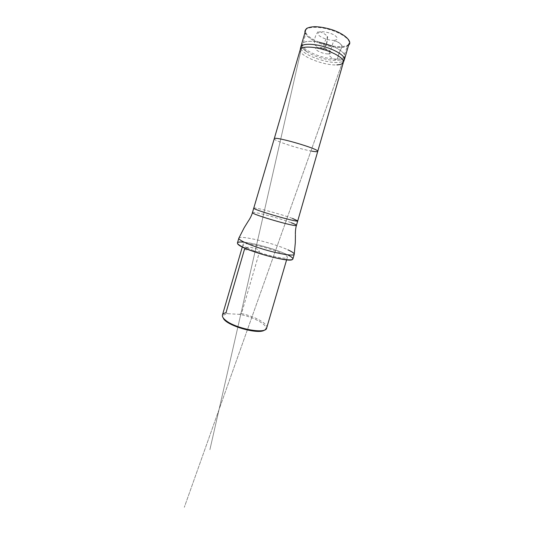 <?xml version="1.0" encoding="UTF-8"?>
<svg xmlns="http://www.w3.org/2000/svg" width="534" height="534" viewBox="0 0 534 534"><rect width="100%" height="100%" fill="white"/><g stroke="black" fill="none" stroke-linecap="round" stroke-linejoin="round"><path stroke-width="0.4" stroke-dasharray="2.67 2" d="M328.15 53.907C330.032 53.887 331.027 53.487 331.127 52.692C331.707 49.809 316.802 45.463 315.714 48.207C314.279 50.062 322.997 54.021 328.15 53.907M337.481 59.12C341.64 58.9 343.989 58.019 344.523 56.477C345.371 54.361 342.735 51.578 336.62 48.133C329.271 44.455 321.568 42.213 313.505 41.418C306.543 41.038 302.831 41.979 302.371 44.229C302.117 47.146 306.182 50.483 314.573 54.241C322.322 57.405 329.959 59.034 337.481 59.12C335.252 60.349 331.894 58.326 329.445 55.703C328.897 54.321 329.385 52.252 330.92 49.488L333.456 41.412C335.052 40.784 336.867 41.178 338.896 42.607C341.039 44.235 341.974 45.857 341.693 47.473C339.804 51.157 338.402 55.035 337.481 59.12C337.989 55.209 340.024 50.683 341.8 47.419C334.618 47.806 326.254 46.031 316.702 42.099C307.717 37.894 305.622 34.57 305.722 33.081L303.312 43.234C303.205 42.5 305.722 40.791 313.505 41.418M334.511 40.304L333.563 40.364C328.797 40.377 321.962 38.108 319.018 35.524C317.196 33.495 317.843 32.22 320.954 31.686C324.812 31.626 328.864 32.541 333.116 34.443C337.982 36.993 338.556 39.783 334.511 40.304L339.304 42.994C340.211 44.409 343.262 45.423 342.287 47.372L341.8 47.419C345.979 46.725 347.934 46.004 347.674 45.243L344.263 55.129C345.138 54.047 342.588 51.711 336.62 48.133M300.902 48.661C302.918 54.828 325.88 63.286 337.748 62.438C340.338 62.304 342.221 61.831 343.389 61.003M319.098 42.199C309.773 38.254 305.261 34.396 305.548 30.612C306.489 26.753 317.55 26.093 329.478 29.584C341.426 33.028 350.411 39.509 349.136 43.274C348.495 45.103 346.232 46.198 342.347 46.551C339.224 46.805 335.606 46.551 331.487 45.797M264.67 329.972L265.291 329.425C269.136 325.433 253.697 316.789 239.406 314.346L227.691 313.685C224.4 314.172 222.845 315.327 223.012 317.143L223.245 317.937M266.887 327.996C268.368 323.778 254.811 316.348 241.515 313.598L259.444 251.955C258.75 248.57 254.484 248.37 252.168 247.709C249.505 246.902 247.162 247.088 245.146 248.277M225.995 312.697L227.691 313.685M239.406 314.346L241.515 313.598M246.875 247.669C257.695 253.456 287.893 260.605 287.319 257.388C289.048 253.503 243.637 240.307 243.017 244.519C242.843 245.206 244.131 246.254 246.875 247.669M300.208 49.749L300.168 49.949C298.76 55.71 324.018 65.782 336.861 64.881M238.832 238.197C239.292 234.733 273.395 242.99 287.919 249.845M292.378 259.504L292.786 258.97C292.779 257.915 290.696 256.407 286.524 254.431C272.253 247.476 238.645 239.412 237.557 242.923L237.61 243.597M287.532 254.798L286.611 254.358C276.252 249.405 254.985 243.31 244.218 242.216M326.407 43.875L324.906 47.426L322.977 49.722L320.04 48.667L314.579 44.796C314.379 42.366 314.599 39.756 315.234 36.953C316.181 34.303 317.356 32.334 318.758 31.039L324.498 33.942C326.695 35.171 327.569 37.146 327.128 39.863L326.407 43.875M274.249 138.747C273.188 140.495 299.594 149.126 311.876 151.155M253.763 208.126C253.617 206.778 280.791 214.067 292.559 218.459M252.469 212.559C252.362 211.01 279.582 218.206 291.317 222.751M244.438 249.451L259.444 251.955M331.133 52.692C331.3 51.925 326.728 49.108 322.389 48.267C317.556 47.639 315.334 47.619 315.714 48.207M303.018 48.514C304.827 50.543 306.95 52.385 314.152 55.549C320.16 58.139 330.426 60.676 336.967 60.455L341.68 59.741M344.523 56.477L184.303 507.3L344.07 57.805M302.371 44.229L209.882 449.715L302.044 45.597C301.43 47.146 303.259 49.355 307.537 52.225L302.958 48.434M341.773 59.708L340.065 60.162M348.562 45.263C347.207 46.425 345.118 47.125 342.287 47.372C335.586 47.813 327.776 46.358 318.871 43C310.394 39.296 305.755 35.831 304.967 32.607M327.315 36.486L327.696 36.679L326.761 43.728L323.544 49.949L324.198 42.987L327.315 36.486M265.291 329.425L266.426 328.831M223.012 317.143L222.371 316.035M243.017 244.519L242.309 246.935M287.319 257.388L286.618 259.811"/><path stroke-width="0.8" d="M343.389 61.003L344.39 59.681C345.545 56.33 336.44 50.229 324.485 46.778C312.544 43.287 301.59 43.561 300.769 47.005L300.902 48.661M331.487 45.797L319.098 42.199M223.245 317.937C225.208 325.36 259.037 335.185 264.67 329.972M245.146 248.277L244.438 249.451L225.995 312.697C223.98 313.164 222.791 313.959 222.431 315.08L222.371 316.035C222.565 317.309 223.673 318.745 225.688 320.347C235.007 328.256 263.482 334.037 266.426 328.831L286.618 259.811M336.861 64.881C340.445 64.714 342.594 63.913 343.315 62.485L343.402 62.238C344.53 58.987 335.499 53.013 323.664 49.595C311.849 46.144 301.016 46.351 300.228 49.695L300.168 49.949M287.919 249.845C292.258 251.841 294.368 253.323 294.241 254.297L294.234 254.311C293.874 256.22 280.704 254.304 265.478 249.872C250.252 245.46 238.111 240.02 238.825 238.217L237.456 242.897C236.622 244.839 248.744 250.439 264.03 254.865C279.309 259.317 292.545 261.079 292.879 259.003L292.899 258.91C292.912 257.942 291.123 256.574 287.532 254.798M237.61 243.597C238.351 248.544 289.101 263.289 292.378 259.504M244.218 242.216C240.24 241.789 237.99 241.989 237.49 242.81L237.456 242.897M311.876 151.155C315.461 151.776 317.376 151.843 317.623 151.349L317.623 151.342C319.879 149.126 273.535 135.663 274.249 138.747L300.228 49.695M292.559 218.459L297.745 220.902C298.786 223.032 251.741 209.361 253.763 208.126L274.249 138.747M291.317 222.751C294.755 224.06 296.47 224.927 296.457 225.341C297.431 227.751 250.359 214.074 252.469 212.559L253.763 208.126M304.967 32.607C304.687 31.025 305.355 29.57 306.963 28.249C309.139 27.281 311.876 26.767 315.16 26.7C319.152 26.807 323.497 27.461 328.203 28.656C342.514 32.18 353.541 41.238 348.562 45.263M344.39 59.681L349.136 43.274M300.769 47.005L305.548 30.612M242.309 246.935L222.431 315.08M343.389 62.298L344.296 59.935M300.208 49.749L300.709 47.272M294.234 254.311L295.322 242.616L295.409 234.9C295.349 234.94 295.195 229.199 296.457 225.341L343.402 62.238M252.469 212.559C251.467 216.497 248.263 221.256 248.23 221.196L244.172 227.758L238.825 238.217M292.879 259.003L294.241 254.297"/></g></svg>
